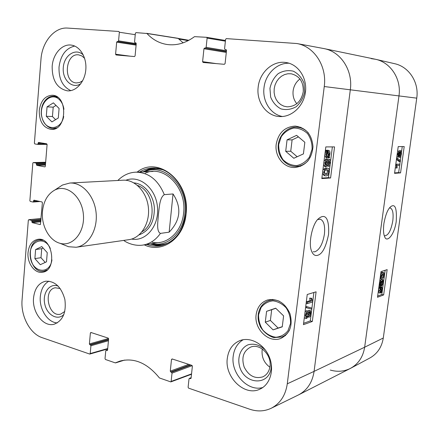<?xml version="1.0" encoding="UTF-8"?>
<svg xmlns="http://www.w3.org/2000/svg" width="439" height="439" viewBox="0 0 439 439"><rect width="100%" height="100%" fill="white"/><g stroke="black" fill="none" stroke-linecap="round" stroke-linejoin="round"><path stroke-width="0.66" d="M225.086 49.547L226.261 49.744L225.086 49.547L224.576 48.729L225.586 39.351L226.315 38.616L296.846 43.527C314.198 46.369 327.132 66.234 324.256 86.532L287.276 383.818C285.548 395.396 280.208 403.534 271.264 408.232L298.344 394.99C307.119 390.386 312.37 382.512 314.088 371.367L364.65 347.211L398.974 95.905L364.65 347.211C363.053 357.061 358.262 364.15 350.273 368.475L298.679 394.82C307.267 390.167 312.403 382.347 314.088 371.367L350.311 89.792C353.11 70.575 340.845 51.67 324.125 48.619L323.433 48.488M371.18 58.628L375.532 59.281C390.694 62.382 401.559 79.069 398.974 95.905C401.603 78.85 390.403 61.998 374.977 59.161L324.125 48.619M169.141 232.165L160.422 233.4C156.169 231.424 157.985 221.135 158.413 214.523C159.313 207.872 159.533 197.66 164.312 194.647L173.037 193.95L169.141 232.165C180.583 220.268 181.878 207.532 173.037 193.95M42.468 211.51C43.549 201.271 47.621 194.137 54.677 190.114C66.47 183.765 81.747 196.162 83.35 214.128C85.276 232.061 72.704 247.195 59.902 243.266C49.184 240.495 41.129 225.591 42.468 211.51M58.853 187.393L62.475 185.033L69.839 183.03C82.197 182.207 94.517 195.893 96.108 212.871C97.853 229.838 88.437 245.659 76.15 247.256L68.544 246.729L64.533 245.121M69.839 183.03L123.09 180.199C135.08 179.414 146.933 192.035 148.398 207.729C150.017 223.407 140.853 238.097 128.934 239.661L76.15 247.256M135.014 42.808L135.991 42.962L135.014 42.808L134.559 42.045L135.371 33.309L136.002 32.618L146.944 33.49C152.558 39.576 159.236 43.241 166.974 44.482C176.456 45.799 185.637 43.187 194.504 36.651L206.615 37.31L207.115 38.111L225.394 41.167M135.047 42.808L135.816 42.874M130.312 56.197L115.589 54.211L116.066 54.968L134.466 56.554L135.091 55.885L136.238 43.626L135.75 42.863M115.589 54.211L116.675 42.149L136.101 45.118M136.167 44.388L117.284 41.48L116.675 42.149M117.284 41.48L136.172 44.339M136.244 43.604L118.574 40.86L117.965 41.529M118.574 40.86L119.353 32.234L135.245 34.681M46.726 143.827L38.05 143.816L37.589 144.387L34.802 143.91L34.385 143.185L40.97 59.347C42.067 41.925 54.496 26.905 67.655 28.085L118.876 31.482L119.353 32.234M38.05 143.816L38.111 143.004L42.012 143.015M44.959 166.869L45.332 166.315L47.088 144.541L46.666 143.811L38.577 142.434L38.111 143.004M44.805 166.869L36.816 165.344L45.431 165.108M45.491 164.373L36.404 164.609L36.816 165.344M36.404 164.609L36.464 163.807L45.552 163.577M45.612 162.842L36.053 163.072L36.464 163.807M36.053 163.072L33.331 162.562L45.661 162.249L33.331 162.562M38.352 201.133L33.485 201.501L33.073 202.039L30.275 201.424L29.868 200.689L32.821 163.11L33.26 162.551M33.485 201.501L33.545 200.705L35.718 200.546M40.393 224.548L42.396 202.686L41.979 201.945L34.055 200.173L33.545 200.705M40.158 224.576L32.277 222.65L40.86 221.766M40.926 220.982L31.866 221.909L32.277 222.65M31.866 221.909L31.926 221.119L40.986 220.202M41.052 219.423L31.52 220.378L31.926 221.119M31.52 220.378L28.837 219.725L41.123 218.479M107.709 348.55L90.209 353.565L89.644 354.037L42.139 337.662C29.885 333.717 20.578 315.871 22.076 299.848L28.332 220.246L28.837 219.725M90.209 353.565L90.917 345.778L108.444 340.73M108.532 339.786L90.467 344.966L90.917 345.778M90.467 344.966L89.836 344.752L108.57 339.391M108.543 338.48L89.391 343.94L89.836 344.752M89.391 343.94L90.385 332.971L91.499 332.669M107.445 350.393L106.99 350.531L107.571 350.048L108.614 338.919L108.153 338.096L90.944 332.488L90.385 332.971M106.99 350.531L106.342 350.311L107.582 349.938M191.552 373.88L171.144 381.425L170.815 381.908L159.439 377.963C147.284 363.031 134.12 357.406 119.946 361.083L115.298 362.877L105.481 359.497L105.025 358.668L105.761 350.788L106.342 350.311M171.144 381.425L172.011 373.134L192.211 365.649M190.96 365.078L171.506 372.256L172.011 373.134M171.506 372.256L170.787 372.009L190.246 364.847M188.759 364.365L170.277 371.131L170.787 372.009M170.277 371.131L171.501 359.453L172.554 359.086M191.014 378.391L190.422 378.621L191.091 378.127L192.375 366.269L191.854 365.374L172.148 358.948L171.501 359.453M190.422 378.621L189.681 378.374L191.13 377.809M271.264 408.232C264.487 411.431 257.309 411.76 249.731 409.225L188.622 388.158L188.106 387.264L189.011 378.868L189.681 378.374M225.136 49.552L226.041 49.629M216.334 63.617L202.598 61.663L203.12 62.475L224.356 64.308L225.086 63.589L226.508 50.436L225.948 49.612M202.598 61.663L203.954 48.734L226.294 52.411M226.381 51.626L204.656 48.021L203.954 48.734M204.656 48.021L226.387 51.555M226.475 50.765L206.143 47.363L205.436 48.081M206.143 47.363L207.115 38.111M256.135 314.659C257.27 307.135 261.057 302.251 267.477 299.996C277.497 298.202 285.004 302.789 290.003 313.748C293 325.442 289.965 333.651 280.894 338.381C268.811 343.567 253.896 328.965 256.135 314.659M28.041 252.595C28.974 244.962 32.25 240.539 37.875 239.337C52.724 236.544 57.591 270.572 42.556 272.235C34.813 273.881 26.955 263.098 28.041 252.595M39.247 110.606C40.662 100.827 45.025 95.707 52.351 95.247C68.138 95.417 67.041 130.696 51.363 129.406C43.307 127.947 39.269 121.68 39.247 110.606M276.202 144.266C278.403 132.819 284.774 126.761 295.304 126.103C306.043 127.689 311.942 134.57 312.991 146.758C311.794 158.929 305.835 165.838 295.112 167.489C284.022 168.291 274.479 156.388 276.202 144.266M227.314 358.306C228.576 349.395 232.868 343.457 240.182 340.488C250.521 336.669 264.004 344.033 269.233 356.808C274.6 369.528 270.265 384.493 260.069 389.069C244.792 396.927 224.384 377.194 227.314 358.306M33.545 297.927C34.643 288.604 38.627 283.04 45.486 281.234C54.853 280.806 61.317 286.881 64.868 299.469C66.47 312.502 62.876 320.761 54.074 324.245C43.494 327.307 31.992 312.266 33.545 297.927M52.175 66.322C52.96 53.942 62.124 43.587 71.365 45.118C80.15 46.227 86.944 57.701 85.803 69.817C84.776 81.95 76.161 91.608 67.419 90.846C57.147 88.585 52.065 80.408 52.175 66.322M258.17 87.163C259.548 72.292 273.091 60.11 286.277 62.574C298.372 64.429 307.327 78.043 305.44 92.141C303.706 106.249 291.688 117.345 279.588 116.549C266.424 116.105 256.217 101.848 258.17 87.163M144.294 244.858C162.123 253.753 184.012 238.509 186.07 214.067C190.51 181.598 157.941 155.148 137.144 172.115M287.068 139.838L296.588 135.338L304.842 142.285L303.42 153.897L293.812 158.276L285.696 151.301L287.068 139.838L292.105 139.887L290.739 151.241L297.17 156.745M46.293 116.291L47.05 106.847L53.393 102.852L59.095 108.449L58.31 117.992L51.917 121.91L46.293 116.291L52.439 116.533L55.588 119.66M35.614 249.544L41.771 246.581L47.253 252.655L46.501 261.82L40.3 264.701L34.884 258.615L35.614 249.544L41.716 248.693L40.986 257.693L45.212 262.418M266.583 311.328L275.692 308.189L283.599 315.882L282.255 326.852L273.069 329.865L265.288 322.166L266.583 311.328L271.681 309.704L270.391 320.437L278.123 328.048L282.277 326.687M287.276 383.818L314.088 371.367L350.311 89.792C353.148 70.366 340.571 51.314 323.625 48.52L296.846 43.527M183.145 42.841L178.02 38.303L146.703 33.337M298.449 136.902L292.105 139.887M285.696 151.301L290.739 151.241M275.791 308.288L271.681 309.704M265.288 322.166L270.391 320.437M273.069 329.865L278.123 328.048M43.082 248.035L41.716 248.693M34.884 258.615L40.986 257.693M47.05 106.847L53.201 107.165L52.439 116.533M56 105.409L53.201 107.165M154.012 168.066L148.311 169.322L142.966 171.868M150.056 243.963L155.79 245.423L161.629 245.544M151.685 243.705L152.157 243.799C167.44 247.119 183.184 233.065 184.923 213.409C188.49 186.762 164.477 162.551 145.062 171.622L144.618 171.803M152.124 242.284C166.804 245.505 181.927 232.011 183.59 213.151C187.009 187.59 163.961 164.367 145.325 173.114M307.295 302.312L311.471 300.984L311.037 298.482L311.668 298.284L312.579 301.099L312.469 301.983L307.119 303.695L307.295 302.312L306.285 302.054M306.312 301.829L310.093 300.633L311.471 300.984M310.093 300.633L309.66 298.13L311.037 298.482M309.66 298.13L311.668 298.284M306.115 303.437L307.119 303.695M311.761 308.057L311.624 309.16L306.526 307.739L306.663 306.625L311.761 308.057M305.599 307.509L311.624 309.16M305.599 307.503L306.526 307.739M305.742 306.384L306.663 306.625M308.793 314.478L309.138 313.007M309.901 312.118L310.477 313.655L309.149 315.751L308.815 314.231L309.901 312.118M306.093 316.245L306.927 312.952M307.498 312.502L307.854 312.497L308.288 314.373L306.899 317.057L306.532 317.062L306.109 315.158L307.498 312.502M310.055 310.713L310.472 310.708L311.015 313.446C310.68 315.515 310.082 316.755 309.226 317.156L308.864 317.161L308.365 315.877L306.729 318.467L306.213 318.478L305.566 315.339C305.945 312.969 306.647 311.547 307.679 311.081L308.173 311.07L308.76 312.766L310.055 310.713L308.683 310.357L310.357 310.68M304.979 318.149L304.337 317.523M305.023 312.085L306.307 310.719L308.046 311.037M307.959 311.01L308.683 310.357M326.945 156.421L328.668 156.372L327.527 156.833L326.671 154.182L327.181 152.421L328.668 156.372M327.242 156.163L326.632 154.555M328.97 155.927L327.483 151.96L328.432 151.466L329.497 154.155L328.97 155.927M328.103 153.617L327.796 151.674M329.546 157.447L329.277 157.985L328.926 157.052L327.39 157.903C326.413 157.541 326.034 156.311 326.265 154.215L326.945 151.784L326.605 150.879L326.874 150.341L327.231 151.29L328.756 150.407C329.755 150.731 330.133 151.976 329.892 154.144L329.212 156.564L329.546 157.447M328.092 157.81L329.277 157.985M326.029 157.705L324.767 155.236M325.085 152.701L325.508 151.581L326.945 151.784M325.337 150.698L326.605 150.879M325.508 151.581L325.294 151.016M325.398 150.22L326.874 150.341M326.616 150.308L327.456 150.237M328.279 163.687L328.57 161.898M329.404 161.003L329.952 162.874L328.795 164.79L328.317 162.946L329.404 161.003M325.716 164.658L326.369 162.704L326.309 161.102M327.039 160.603L327.796 162.918L326.281 165.371L325.656 163.039L327.039 160.603M329.568 159.522L329.7 159.527C330.413 159.758 330.677 160.855 330.479 162.831C330.133 164.982 329.535 166.129 328.696 166.282L327.867 164.592L326.051 166.853C325.211 166.579 324.904 165.311 325.123 163.05C325.513 160.592 326.215 159.275 327.231 159.11L328.279 161.322L329.568 159.522L328.367 159.341M324.805 166.65L323.609 164.422M324.009 161.239L326.084 158.94M327.84 159.39L328.142 159.308M325.041 174.146C326.561 173.904 327.346 173.087 327.384 171.687L326.808 169.717M326.956 169.706L328.63 170.359L328.806 171.912C328.767 173.339 327.955 174.162 326.369 174.376L325.535 174.332L324.503 172.165C324.542 170.727 325.359 169.909 326.956 169.706M329.327 171.901C329.052 174.376 328.004 175.699 326.182 175.858L325.398 175.814C324.196 175.556 323.719 174.349 323.971 172.198L324.855 169.492L327.148 168.225L327.867 168.269C329.102 168.527 329.59 169.734 329.327 171.901M324.18 175.616L322.484 173.378M322.841 170.535L323.422 169.267L325.722 168.005L327.681 168.236M303.612 323.302L310.285 320.914L313.89 292.484M321.891 178.08L328.471 177.641L329.009 173.383M329.387 170.414L330.15 164.405M330.545 161.267L332.372 146.9M307.24 294.492L316.102 291.82L312.327 321.463L303.442 324.668L307.24 294.492M312.327 321.463L310.285 320.914M325.815 146.911L334.545 146.895L330.589 177.982L321.825 178.58L325.815 146.911M330.589 177.982L328.471 177.641M317.693 219.571L320.355 219.198C323.861 220.795 325.211 225.778 324.416 234.13C322.747 243.936 319.576 249.818 314.9 251.788L313.199 251.75M328.564 234.426C329.475 216.416 324.421 213.661 318.473 218.726C312.656 223.264 308.222 242.646 311.383 250.559C312.98 255.136 315.515 256.535 318.999 254.763C322.978 252.71 326.166 245.933 328.564 234.426M265.557 350.251C260.124 345.005 254.313 343.183 248.117 344.791C240.627 347.891 237.011 357.478 239.689 366.839C244.869 384.827 269.206 386.046 271.17 367.772L271.28 364.057M270.007 366.313C269.255 371.399 266.863 374.911 262.829 376.843C254.9 379.109 248.677 375.844 244.161 367.048C241.258 357.637 243.404 350.997 250.603 347.123C259.74 343.106 271.818 354.855 270.007 366.313M262.341 349.01L262.105 350.437C261.639 357.461 264.229 363.048 269.87 367.202M243.195 339.704C237.532 343.155 234.206 348.604 233.219 356.062C230.607 373.32 247.777 392.027 262.796 387.5M304.644 91.91L303.936 83.059C301.681 77.56 298.119 73.593 293.252 71.162C288.006 69.988 282.968 70.827 278.134 73.692C273.914 77.593 271.181 82.499 269.947 88.398L270.638 97.03C272.789 102.413 276.23 106.364 280.971 108.888C286.135 110.205 291.178 109.498 296.111 106.759C300.474 102.907 303.316 97.957 304.644 91.91M303.256 91.784C301.198 101.563 295.809 106.578 287.084 106.831L283.813 106.145L280.806 104.636L278.216 102.38L276.175 99.505L274.781 96.152L274.112 92.497L274.194 88.727L275.023 85.04L276.565 81.61L278.743 78.63L281.437 76.249L284.527 74.597L287.841 73.763L291.211 73.801C299.596 75.914 303.612 81.912 303.256 91.784M299.93 78.993C296.084 81.906 293.812 85.879 293.115 90.9C292.615 95.861 293.85 100.119 296.808 103.686M289.071 63.232C276.822 62.711 265.315 74.251 263.998 87.8C262.253 101.179 270.638 114.425 282.442 116.511M83.377 55.1C76.024 47.456 64.154 54.979 63.298 67.414C62.053 79.805 72.358 89.556 80.853 83.684M82.636 80.803L79.596 82.527L76.353 82.922C62.782 82.389 65.307 52.609 78.806 54.891L81.934 55.978L84.628 58.332M74.712 46.062C65.839 48.235 60.609 55.232 59.029 67.052C58.678 78.883 62.618 86.741 70.844 90.632M58.233 286.162C49.947 282.612 42.347 292.72 44.707 303.783C46.759 314.911 57.652 321.134 63.907 314.439M64.796 311.481L60.577 314.159C48.306 317.589 42.737 289.619 55.287 287.781L60.181 288.505M48.948 281.13C43.955 284.017 41.079 289.158 40.311 296.555C39.033 309.029 47.659 322.61 57.306 322.912M139.728 172.006C143.668 169.575 147.894 168.263 152.404 168.071C171.089 166.59 188.814 190.175 185.801 213.809C182.948 231.902 174.365 242.58 160.054 245.851C155.593 246.542 151.192 246.076 146.851 244.457M389.437 208.004L390.287 207.982C392.784 209.2 393.618 213.491 392.79 220.866C391.039 230.448 388.383 235.408 384.827 235.759M383.285 338.008L364.65 347.211C363.091 356.891 358.427 363.915 350.646 368.283L369.885 357.983C377.326 353.807 381.793 347.15 383.285 338.008L416.748 98.149C419.229 82.323 408.912 66.613 394.452 63.65L375.532 59.281M350.646 368.283C344.28 371.531 337.492 372.118 330.276 370.055M399.748 165.421L396.927 165.58L397.13 167.989L396.697 168.016L396.291 164.4L399.913 164.208L399.748 165.421M395.385 167.199L395.424 167.83L396.697 168.016M395.671 165.119L396.181 165.196M395.78 164.329L396.291 164.4M395.802 164.175L399.913 164.208M396.999 158.945L397.13 157.958L400.461 160.685L400.324 161.662L396.532 158.88M396.669 157.892L397.13 157.958M396.461 159.379L399.051 161.481L400.324 161.662M398.403 155.697L398.074 154.094L398.919 152.465L399.21 154.056L398.338 155.686M400.011 156.048L399.567 154.084L400.642 152.02L401.026 154.001L399.907 156.032M399.512 154.874L399.808 153.019M398.244 156.959L397.707 154.127L399.051 151.197L399.572 152.657L400.829 150.758C401.422 150.956 401.608 152.037 401.383 154.001C401.048 156.064 400.533 157.162 399.836 157.305L399.188 155.433L398.244 156.959M398.124 156.942L396.823 156.761M398.782 151.159L399.605 150.599M399.682 157.283L398.2 156.959M380.673 288.472L381.678 287.858L382.023 289.691L381.628 291.178L380.673 288.472M380.838 288.939L380.822 288.28M381.348 290.393L381.859 290.508M380.454 288.895L381.409 291.606L380.372 292.253L380.042 290.404L380.454 288.895M380.004 291.556L379.993 290.816M380.174 291.32L381.409 291.606M380.037 291.754L381.09 292.001M380.081 287.841L380.284 287.358L380.509 288.006L381.831 286.996L382.303 289.564L381.793 292.698L381.568 292.056L380.223 293.115L379.757 290.514L380.295 288.456L380.081 287.841L378.841 287.561L379.044 287.073L380.284 287.358M379.614 287.205L380.218 286.733L381.749 286.974M381.239 292.566L381.793 292.698M379.076 292.846L378.522 290.228L379.06 288.171L380.295 288.456M379.06 288.171L378.841 287.561M380.262 285.015L379.905 283.66L380.854 281.898L381.074 283.243L380.042 284.966M381.914 284.79L381.442 283.15L382.66 280.911L382.94 282.584L381.914 284.79L381.601 284.719M381.398 283.534L381.743 281.909M380.108 286.223L379.526 283.813L380.882 280.691L381.431 281.849L382.896 279.698L383.307 282.464L381.749 285.998L381.063 284.51L380.108 286.223M379.812 280.395L381.036 280.669M380.514 280.554L381.392 279.434L382.835 279.687M382.188 277.618L381.019 277.437L380.931 276.23L382.715 273.799L383.56 273.711L383.955 275.204L382.188 277.618L380.986 277.355M380.975 277.333L382.72 274.929L382.665 273.815M380.558 276.34C380.822 274.293 381.595 273.042 382.885 272.586L383.724 272.52L384.328 275.077L383.648 277.371L382.023 278.831L381.156 278.908L380.377 276.301M380.871 272.701L382.484 272.246L383.587 272.487M394.601 172.911L398.656 172.598L399.649 165.426M399.819 164.191L400.17 161.64M400.319 160.57L400.983 155.796M401.476 152.212L402.256 146.571M377.655 296.067L381.809 294.487L385.157 270.27M400.555 172.884L394.54 173.35L398.222 146.604L404.204 146.56L400.555 172.884L398.656 172.598M383.648 294.915L377.491 297.28L381.019 271.604L387.154 269.628L383.648 294.915L381.809 294.487M383.878 223.66C383.192 229.811 383.456 234.146 384.663 236.67C386.402 242.915 394.008 236.171 396.203 221.711C397.032 208.185 395.144 203.219 390.545 206.818C387.708 209.321 385.486 214.934 383.878 223.66M178.843 39.033L188.194 40.657M324.256 86.532L416.748 98.149M117.822 180.478C123.118 175.232 129.11 172.461 135.81 172.17C148.596 172.373 158.1 179.869 164.312 194.647M125.861 180.264C139.377 174.684 155.774 188.046 157.458 206.84C159.467 225.602 145.984 241.9 131.64 239.063M160.422 233.4C155.757 240.001 149.94 243.886 142.977 245.061L159.972 242.421M137.511 185.445C154.369 190.663 157.579 223.308 142.06 231.71M133.906 182.898C143.91 183.54 153.096 194.285 154.314 207.148C154.715 221.541 149.617 230.799 139.02 234.909M312.091 149.227L309.385 157.178C306.027 161.684 301.796 164.488 296.704 165.591C291.551 165.47 287.029 163.555 283.144 159.851C280.055 155.324 278.578 150.204 278.716 144.486L281.278 136.672C284.505 132.177 288.642 129.307 293.691 128.051C298.871 128.023 303.475 129.856 307.492 133.544C310.713 138.131 312.244 143.355 312.091 149.227M63.721 116.478C60.977 130.8 45.173 131.294 42.018 117.57C38.319 104.142 50.792 90.961 59.413 99.664C61.817 102.073 63.326 105.283 63.94 109.295M51.934 259.85C49.854 275.286 32.25 272.8 30.351 257.238C27.855 241.774 44.004 234.3 50.309 248.469M290.541 323.439L287.968 330.737C284.763 334.644 280.719 336.812 275.846 337.245C270.912 336.493 266.583 334.095 262.857 330.057C259.888 325.332 258.467 320.229 258.593 314.758L261.04 307.574C264.119 303.656 268.075 301.412 272.904 300.841C277.865 301.456 282.272 303.783 286.124 307.821C289.208 312.623 290.678 317.825 290.541 323.439M308.37 132.962C305.072 129.324 301.121 127.387 296.517 127.156C286.749 126.739 278.106 136.194 278.156 146.895C278.041 157.601 286.596 166.924 296.33 166.43C300.924 166.161 304.885 164.202 308.216 160.559M279.369 301.253C275.873 299.804 272.438 299.568 269.069 300.545C263.159 302.641 259.57 307.097 258.297 313.912C258.011 318.072 257.671 320.146 260.437 326.868C263.817 332.224 268.262 335.808 273.788 337.618L281.805 336.971C285.098 335.687 287.666 333.399 289.515 330.106M43.06 240.232L39.554 239.935C24.507 241.154 29.21 274.359 43.999 271.17L47.28 269.864M57.696 97.31L53.898 96.185C49.206 96.157 45.568 98.748 42.984 103.961C41.71 106.704 41.129 110.008 41.239 113.882C42.182 121.888 46.902 127.875 52.96 128.616L56.796 127.831M155.384 168.137C151.098 168.356 147.076 169.597 143.306 171.858M150.39 243.908C154.528 245.39 158.715 245.824 162.962 245.203M162.326 169.679C157.058 168.389 151.949 168.724 146.999 170.683L145.062 171.622M152.157 243.799L154.243 244.342C159.478 245.297 164.554 244.627 169.47 242.339M309.111 313.292L310.477 313.655M309.001 315.636L309.407 315.745M306.91 314.011L308.288 314.373M306.334 316.903L306.899 317.057M304.644 315.092L305.566 315.339M306.307 310.719L307.679 311.081M327.401 156.8L327.735 156.849M328.24 153.974L329.497 154.155M324.92 154.023L326.265 154.215M325.096 152.662L326.528 152.865M327.126 150.187L328.559 150.39M328.531 162.66L329.952 162.874M326.369 162.704L327.796 162.918M327.28 166.063L328.482 166.249M323.806 162.853L325.123 163.05M325.804 158.902L327.231 159.11M327.209 170.134L328.63 170.359M327.384 171.687L328.806 171.912M325.09 174.173L326.369 174.376M322.654 171.989L323.971 172.198M323.422 169.267L324.855 169.492M325.722 168.005L327.148 168.225M146.944 33.49L178.294 38.456M124.638 360.073L115.616 362.861M206.615 37.31L225.465 40.487L206.665 37.32M37.644 144.382L47.088 144.387M33.166 202.017L39.987 201.496M398.107 153.902L399.21 154.056M399.753 153.831L401.026 154.001M397.196 154.056L397.707 154.127M397.767 151.027L399.051 151.197M399.479 150.582L400.758 150.753M381.025 289.46L382.023 289.691M380.174 292.094L380.734 292.226M379.719 287.079L380.959 287.364M380.218 286.733L381.453 287.018M378.522 290.228L379.757 290.514M380.042 283.012L381.074 283.243M381.7 282.31L382.94 282.584M379.806 280.45L380.882 280.691M381.392 279.434L382.627 279.714M382.72 274.929L383.955 275.204M381.639 272.317L382.885 272.586M178.278 38.434L188.891 40.284M123.716 240.413C126.624 242.74 134.746 246.416 142.977 245.061M135.81 172.17L152.992 171.451M59.902 243.266L68.544 246.729M54.677 190.114L62.475 185.033M296.33 166.43L300.731 166.238M296.517 127.156L300.929 127.315M281.805 336.971L285.504 335.566M269.069 300.545L272.833 299.414M43.999 271.17L46.057 270.825M39.554 239.935L41.617 239.672M52.96 128.616L55.199 128.665M53.898 96.185L56.148 96.333M308.864 317.161L308.013 316.936M306.213 318.478L304.836 318.11M327.39 157.903L325.957 157.694M328.696 150.401L327.324 150.204M329.662 159.522L328.279 159.319M328.564 166.271L327.274 166.074M326.051 166.853L324.624 166.633M327.351 159.116L325.974 158.913M325.398 175.814L323.977 175.584M320.355 219.198L319.943 219.116M178.02 38.303L146.664 33.331M124.671 360.068L115.556 362.888M47.088 144.393L37.589 144.387M28.722 219.719L41.129 218.457M40.037 201.506L33.073 202.039M107.676 348.934L89.88 354.048M107.588 349.85L106.095 350.306M191.141 377.672L189.341 378.374M191.514 374.247L170.815 381.908M398.173 156.953L396.894 156.778M399.111 151.203L397.827 151.027M400.829 150.758L399.55 150.588M399.748 157.299L398.469 157.124M380.223 293.115L378.989 292.824M379.878 286.233L379.033 286.041M381.469 286.014L380.553 285.805M381.156 278.908L380.053 278.661"/></g></svg>
